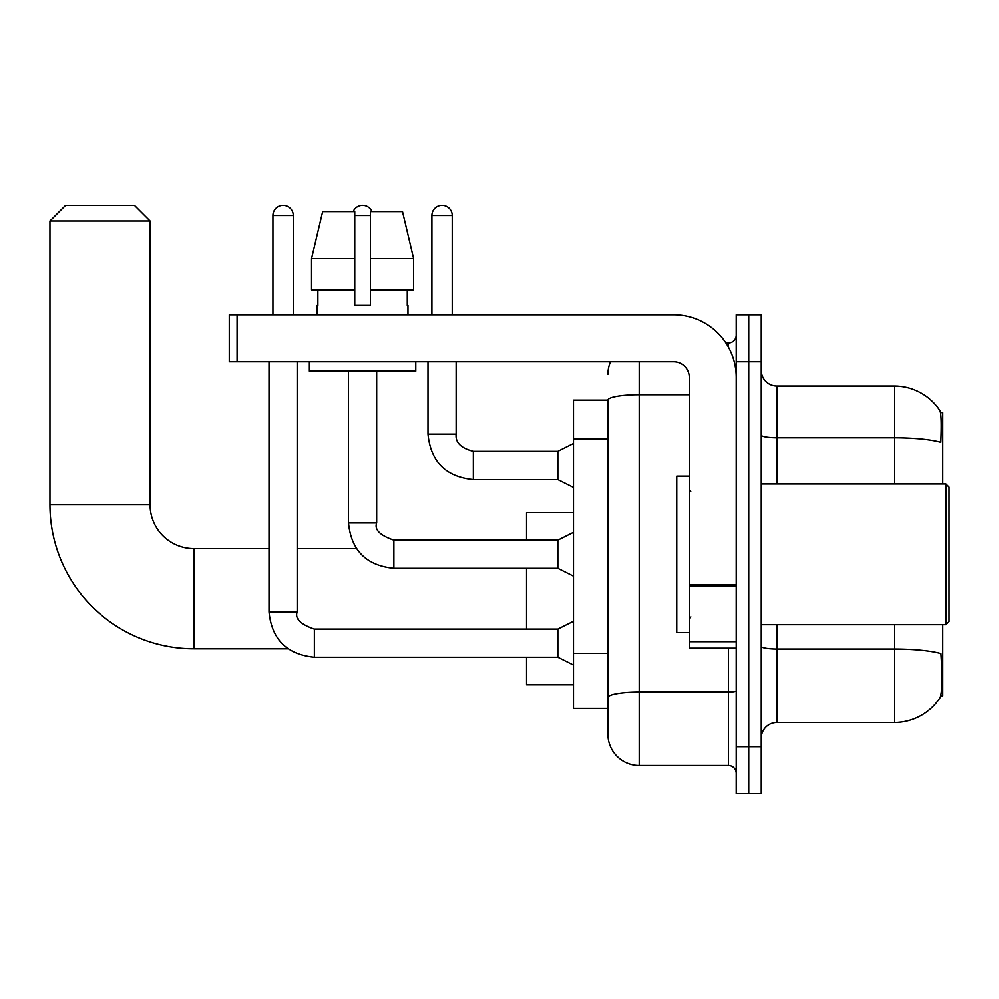 <?xml version="1.0" encoding="UTF-8"?>
<svg xmlns="http://www.w3.org/2000/svg" width="999" height="999" viewBox="0 0 999 999"><rect width="100%" height="100%" fill="white"/><g stroke="black" fill="none" stroke-linecap="round" stroke-linejoin="round"><path stroke-width="1.5" d="M942.794 483.853L942.794 412.662L940.571 412.662M940.771 695.878L942.794 695.878L942.794 624.675M607.941 400.137L573.513 400.137L573.513 708.391L607.941 708.391L607.941 734.215L607.941 400.137A31.294 5.432 180 0 1 639.235 394.742L689.298 394.742M761.275 738.124A15.647 15.647 0 0 1 776.922 722.477L894.28 722.477A54.77 54.77 0 0 0 940.071 697.752L940.071 697.752C941.957 693.343 942.382 680.719 941.358 659.889L940.958 653.558A54.77 9.515 180 0 0 894.28 649.013L894.28 624.675M748.763 746.728L748.763 793.668L761.275 793.668L761.275 746.728L748.763 746.728L748.763 793.668L736.251 793.668L736.251 746.728L748.763 746.728L748.763 361.8L748.763 746.728M736.251 746.728L736.251 314.86L748.763 314.86L748.763 361.8L748.763 314.86L761.275 314.86L761.275 746.728M894.28 483.853L894.28 437.774A54.77 9.515 180 0 1 940.846 442.282C941.595 424.25 941.295 413.698 939.947 410.589L939.947 410.589A54.77 54.77 0 0 0 894.28 386.051A54.77 54.77 0 0 1 939.759 410.314A54.77 54.77 0 0 0 894.28 386.051L776.922 386.051A15.647 15.647 0 0 1 761.275 370.404A15.647 15.647 0 0 0 776.922 386.051L776.922 483.853M639.235 361.8L639.235 765.509L728.421 765.509L728.421 648.151M725.923 343.032L728.421 343.032A7.83 7.83 0 0 0 736.251 335.202M607.941 716.995L607.941 702.921M736.251 773.326A7.83 7.83 0 0 0 728.421 765.509M607.941 374.325A31.294 31.294 0 0 1 610.551 361.8M639.235 765.509A31.294 31.294 0 0 1 607.941 734.215M413.623 289.822L413.623 258.529L402.51 211.588L413.623 258.529L413.623 289.822L370.404 289.822L370.404 211.588L402.51 211.588L413.623 258.529L370.404 258.529M354.757 258.529L311.551 258.529L322.665 211.588L311.551 258.529L322.665 211.588L354.757 211.588L354.757 305.469L370.404 305.469L370.404 289.822M288.024 648.776L193.906 648.776L193.906 548.638A43.819 43.819 0 0 1 150.087 504.82L150.087 220.979L49.95 220.979L65.597 205.332L134.44 205.332L150.087 220.979M193.906 648.776A143.956 143.956 0 0 1 49.95 504.82L49.95 220.979M269.018 548.638L193.906 548.638A43.819 43.819 0 0 1 150.087 504.82L49.95 504.82M526.573 568.344L526.573 629.058M526.573 657.23L526.573 684.765L573.513 684.765M573.513 512.649L526.573 512.649L526.573 540.184M272.927 314.86L272.927 215.497A10.165 10.165 0 0 1 283.092 205.332A10.165 10.165 0 0 1 293.269 215.497L293.269 314.86M573.513 665.047L557.867 657.23L557.867 629.058L573.513 621.241M269.018 361.8L269.018 611.85L297.178 611.85L297.178 361.8M353.196 211.588A10.165 10.165 0 0 1 371.978 211.588M573.513 576.173L557.867 568.344L557.867 540.184L573.513 532.355M348.501 371.191L348.501 522.976L376.673 522.976L376.673 371.191M736.251 648.151L689.298 648.151L689.298 584.877L736.251 584.877M736.251 377.447A62.587 62.587 0 0 0 673.651 314.86L237.088 314.86L237.088 361.8L673.651 361.8A15.647 15.647 0 0 1 689.298 377.447L689.298 584.877M237.088 361.8L229.27 361.8L229.27 314.86L237.088 314.86M317.207 305.469L317.882 305.469L317.207 305.469L317.207 314.86M407.967 305.469L407.28 305.469L407.967 305.469L407.967 314.86M407.28 289.822L407.28 305.469M370.404 305.469L354.757 305.469M317.882 305.469L317.882 289.822M309.378 361.8L309.378 371.191L415.784 371.191L415.784 361.8M354.757 289.822L311.551 289.822L311.551 258.529M945.916 483.853L949.05 486.988L949.05 621.553L945.916 624.675L945.916 483.853L761.275 483.853M689.298 476.024L676.785 476.024L676.785 632.504L689.298 632.504M431.905 314.86L431.905 215.497A10.165 10.165 0 0 1 442.07 205.332A10.165 10.165 0 0 1 452.247 215.497L452.247 314.86M573.513 487.3L557.867 479.47L557.867 451.311L573.513 443.481M427.997 361.8L427.997 434.09L456.156 434.09L456.156 361.8M607.941 438.936L573.513 438.936M607.941 653.296L573.513 653.296M894.28 722.477L894.28 649.013L776.922 649.013L776.922 722.477M939.947 410.589A54.77 54.77 0 0 0 894.28 386.051L894.28 437.774L776.922 437.774A15.647 2.722 0 0 1 761.275 435.064M761.275 361.8L736.251 361.8M776.922 624.675L776.922 649.013A15.647 2.722 0 0 1 761.275 646.303M736.251 690.684A7.83 1.361 0 0 1 728.421 692.045L639.235 692.045A31.294 5.432 180 0 0 607.941 697.477M728.421 347.153L728.421 343.032M557.867 657.23L314.385 657.23C286.863 654.507 271.74 639.385 269.018 611.85C271.74 639.385 286.863 654.507 314.385 657.23C286.863 654.507 271.74 639.385 269.018 611.85C271.74 639.385 286.863 654.507 314.385 657.23C286.863 654.507 271.74 639.385 269.018 611.85C271.74 639.385 286.863 654.507 314.385 657.23C286.863 654.507 271.74 639.385 269.018 611.85C271.74 639.385 286.863 654.507 314.385 657.23C286.863 654.507 271.74 639.385 269.018 611.85C271.74 639.385 286.863 654.507 314.385 657.23C286.863 654.507 271.74 639.385 269.018 611.85C271.74 639.385 286.863 654.507 314.385 657.23L314.385 629.083C300.499 624.338 294.755 618.606 297.178 611.85M272.927 215.497L293.269 215.497M557.867 568.344L393.881 568.344C366.346 565.634 351.223 550.499 348.501 522.976C351.223 550.499 366.346 565.634 393.881 568.344C366.346 565.634 351.223 550.499 348.501 522.976C351.223 550.499 366.346 565.634 393.881 568.344C366.346 565.634 351.223 550.499 348.501 522.976C351.223 550.499 366.346 565.634 393.881 568.344C366.346 565.634 351.223 550.499 348.501 522.976C351.223 550.499 366.346 565.634 393.881 568.344C366.346 565.634 351.223 550.499 348.501 522.976C351.223 550.499 366.346 565.634 393.881 568.344C366.346 565.634 351.223 550.499 348.501 522.976C351.223 550.499 366.346 565.634 393.881 568.344L393.881 540.184L557.867 540.184M354.757 215.497L370.404 215.497M736.251 586.238L689.298 586.238M689.298 641.683L736.251 641.683M557.867 479.47L473.364 479.47C445.841 476.748 430.706 461.625 427.997 434.09C430.706 461.625 445.841 476.748 473.364 479.47C445.841 476.748 430.706 461.625 427.997 434.09C430.706 461.625 445.841 476.748 473.364 479.47C445.841 476.748 430.706 461.625 427.997 434.09C430.706 461.625 445.841 476.748 473.364 479.47C445.841 476.748 430.706 461.625 427.997 434.09C430.706 461.625 445.841 476.748 473.364 479.47C445.841 476.748 430.706 461.625 427.997 434.09C430.706 461.625 445.841 476.748 473.364 479.47C445.841 476.748 430.706 461.625 427.997 434.09C430.706 461.625 445.841 476.748 473.364 479.47C445.841 476.748 430.706 461.625 427.997 434.09C430.706 461.625 445.841 476.748 473.364 479.47C445.841 476.748 430.706 461.625 427.997 434.09C430.706 461.625 445.841 476.748 473.364 479.47L473.364 451.336M431.905 215.497L452.247 215.497M356.456 548.638L297.178 548.638M557.867 629.058L314.385 629.058M376.673 522.976C374.25 529.72 379.982 535.464 393.881 540.184M456.156 434.09C455.207 442.445 460.951 448.176 473.364 451.311C460.951 448.176 455.207 442.445 456.156 434.09C455.207 442.445 460.951 448.176 473.364 451.311C460.951 448.176 455.207 442.445 456.156 434.09C455.207 442.445 460.951 448.176 473.364 451.311C460.951 448.176 455.207 442.445 456.156 434.09C455.207 442.445 460.951 448.176 473.364 451.311C460.951 448.176 455.207 442.445 456.156 434.09C455.207 442.445 460.951 448.176 473.364 451.311C460.951 448.176 455.207 442.445 456.156 434.09C455.207 442.445 460.951 448.176 473.364 451.311C460.951 448.176 455.207 442.445 456.156 434.09C455.207 442.445 460.951 448.176 473.364 451.311C460.951 448.176 455.207 442.445 456.156 434.09C455.207 442.445 460.951 448.176 473.364 451.311C460.951 448.176 455.207 442.445 456.156 434.09C455.207 442.445 460.951 448.176 473.364 451.311L557.867 451.311M761.275 624.675L945.916 624.675M690.871 491.67L689.298 490.109M690.871 616.858L689.298 618.418M427.997 434.09C430.706 461.625 445.841 476.748 473.364 479.47"/></g></svg>
